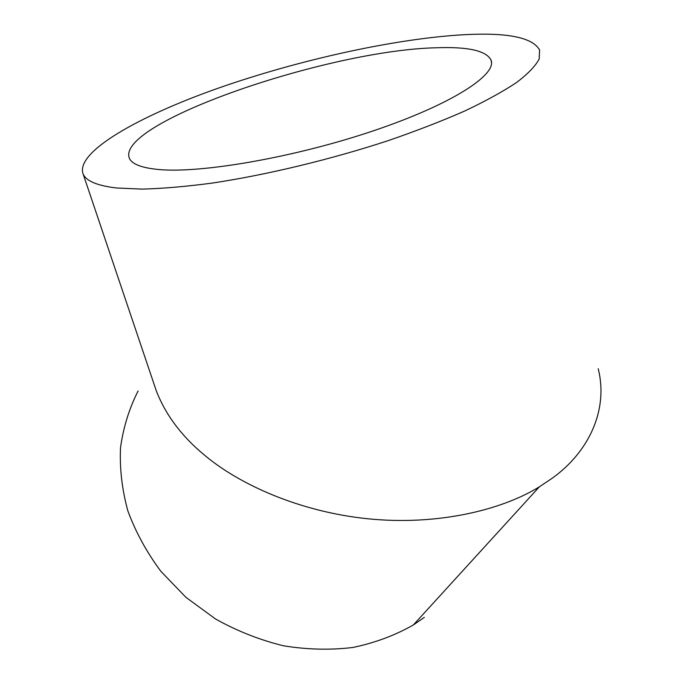 <?xml version="1.0" encoding="UTF-8"?>
<svg xmlns="http://www.w3.org/2000/svg" width="684" height="684" viewBox="0 0 684 684"><rect width="100%" height="100%" fill="white"/><g stroke="black" fill="none" stroke-linecap="round" stroke-linejoin="round"><path stroke-width="1.03" d="M158.765 169.521C201.19 173.539 294.453 157.431 372.925 130.969C451.568 104.558 497.533 74.624 490.975 59.953C486.085 50.693 468.018 46.632 436.76 47.76C329.03 49.915 115.57 122.667 129.344 158.209C131.927 164.16 141.733 167.931 158.765 169.521M116.588 187.997C97.342 185.715 86.193 181.063 83.149 174.044C74.924 152.335 137.877 116.451 218.435 88.108C299.575 59.653 397.575 37.979 466.873 34.568C508.571 32.584 532.81 37.74 539.608 50.026L539.163 59.038C535.504 65.997 527.98 73.821 516.574 82.499C502.92 91.588 485.597 101.112 464.607 111.065C441.71 121.111 416.24 130.969 388.204 140.63C330.646 159.534 266.563 174.924 212.16 183.09C185.911 186.57 162.587 188.579 142.195 189.117L116.588 187.997M154.208 384.605L156.388 391.086C165.742 414.983 181.67 436.247 204.183 454.877C239.28 484.597 299.814 511.769 367.582 518.746C435.323 525.74 500.449 510.888 539.368 486.811L552.125 478.296C589.086 451.893 608.589 409.596 598.192 368.702M424.294 617.395L413.333 624.988C394.993 635.393 374.841 642.892 352.876 647.474C330.192 650.219 306.996 649.646 283.287 645.747C259.715 639.942 237.134 631.033 215.563 619.011L185.963 597.363L160.894 571.354C146.684 552.227 135.671 532.075 127.865 510.905C122.017 489.53 119.563 468.446 120.521 447.644C123.351 427.355 129.216 408.451 138.117 390.915M490.975 59.953L491.505 62.603M83.149 174.044L156.388 391.086M539.368 486.811L413.333 624.988"/></g></svg>
